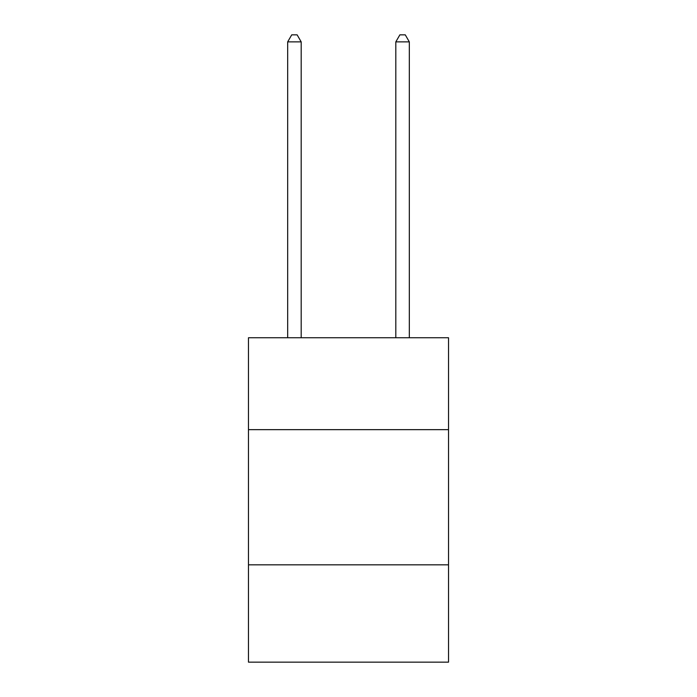 <?xml version="1.0" encoding="UTF-8"?>
<svg xmlns="http://www.w3.org/2000/svg" width="697" height="697" viewBox="0 0 697 697"><rect width="100%" height="100%" fill="white"/><g stroke="black" fill="none" stroke-linecap="round" stroke-linejoin="round"><path stroke-width="1.05" d="M448.528 429.657L448.528 337.74L248.472 337.74L248.472 429.657L448.528 429.657L448.528 662.15L248.472 662.15L248.472 429.657M448.528 564.831L248.472 564.831M301.191 337.74L301.191 41.881L287.669 41.881L287.669 337.74M287.669 41.881L291.729 34.85L297.131 34.85L301.191 41.881M409.331 337.74L409.331 41.881L395.809 41.881L395.809 337.74M395.809 41.881L399.869 34.85L405.271 34.85L409.331 41.881"/></g></svg>
